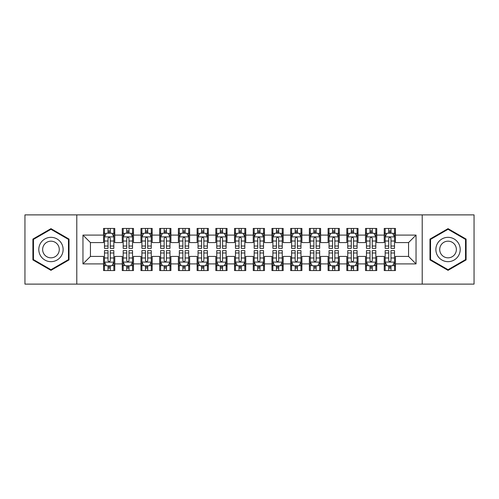 <?xml version="1.0" encoding="UTF-8"?>
<svg xmlns="http://www.w3.org/2000/svg" width="499" height="499" viewBox="0 0 499 499"><rect width="100%" height="100%" fill="white"/><g stroke="black" fill="none" stroke-linecap="round" stroke-linejoin="round"><path stroke-width="0.75" d="M422.216 284.118L474.05 284.118L474.05 214.882L422.216 214.882L422.216 284.118L76.784 284.118L76.784 214.882L24.95 214.882L24.95 284.118L76.784 284.118M422.216 214.882L76.784 214.882M82.959 263.909L82.959 235.091L103.543 235.091L103.543 242.576L90.444 242.576L90.444 256.424L82.959 263.909L103.543 263.909L103.543 270.552L114.77 270.552L114.77 263.909L122.255 263.909L122.255 270.552L133.483 270.552L133.483 263.909L140.968 263.909L140.968 270.552L152.195 270.552L152.195 263.909L159.68 263.909L159.68 270.552L170.907 270.552L170.907 263.909L178.393 263.909L178.393 270.552L189.62 270.552L189.62 263.909L197.105 263.909L197.105 270.552L208.333 270.552L208.333 263.909L215.817 263.909L215.817 270.552L227.045 270.552L227.045 263.909L234.53 263.909L234.53 270.552L245.758 270.552L245.758 263.909L253.243 263.909L253.243 270.552L264.47 270.552L264.47 263.909L271.955 263.909L271.955 270.552L283.183 270.552L283.183 263.909L290.668 263.909L290.668 270.552L301.895 270.552L301.895 263.909L309.38 263.909L309.38 270.552L320.608 270.552L320.608 263.909L328.093 263.909L328.093 270.552L339.32 270.552L339.32 263.909L346.805 263.909L346.805 270.552L358.033 270.552L358.033 263.909L365.518 263.909L365.518 270.552L376.745 270.552L376.745 263.909L384.23 263.909L384.23 270.552L395.458 270.552L395.458 256.424L408.556 256.424L408.556 242.576L395.458 242.576L395.458 235.091L416.041 235.091L416.041 263.909L395.458 263.909M395.458 235.091L395.458 228.448L384.23 228.448L384.23 235.091L376.745 235.091L376.745 228.448L365.518 228.448L365.518 235.091L358.033 235.091L358.033 228.448L346.805 228.448L346.805 235.091L339.32 235.091L339.32 228.448L328.093 228.448L328.093 235.091L320.608 235.091L320.608 228.448L309.38 228.448L309.38 235.091L301.895 235.091L301.895 228.448L290.668 228.448L290.668 235.091L283.183 235.091L283.183 228.448L271.955 228.448L271.955 235.091L264.47 235.091L264.47 228.448L253.243 228.448L253.243 235.091L245.758 235.091L245.758 228.448L234.53 228.448L234.53 235.091L227.045 235.091L227.045 228.448L215.817 228.448L215.817 235.091L208.333 235.091L208.333 228.448L197.105 228.448L197.105 235.091L189.62 235.091L189.62 228.448L178.393 228.448L178.393 235.091L170.907 235.091L170.907 228.448L159.68 228.448L159.68 235.091L152.195 235.091L152.195 228.448L140.968 228.448L140.968 235.091L133.483 235.091L133.483 228.448L122.255 228.448L122.255 235.091L114.77 235.091L114.77 228.448L103.543 228.448L103.543 235.091M376.745 263.909L376.745 256.424L384.23 256.424L384.23 263.909M416.041 235.091L408.556 242.576M358.033 263.909L358.033 256.424L365.518 256.424L365.518 263.909M384.23 235.091L384.23 242.576L376.745 242.576L376.745 235.091M339.32 263.909L339.32 256.424L346.805 256.424L346.805 263.909M365.518 235.091L365.518 242.576L358.033 242.576L358.033 235.091M320.608 263.909L320.608 256.424L328.093 256.424L328.093 263.909M346.805 235.091L346.805 242.576L339.32 242.576L339.32 235.091M301.895 263.909L301.895 256.424L309.38 256.424L309.38 263.909M328.093 235.091L328.093 242.576L320.608 242.576L320.608 235.091M283.183 263.909L283.183 256.424L290.668 256.424L290.668 263.909M309.38 235.091L309.38 242.576L301.895 242.576L301.895 235.091M264.47 263.909L264.47 256.424L271.955 256.424L271.955 263.909M290.668 235.091L290.668 242.576L283.183 242.576L283.183 235.091M245.758 263.909L245.758 256.424L253.243 256.424L253.243 263.909M271.955 235.091L271.955 242.576L264.47 242.576L264.47 235.091M227.045 263.909L227.045 256.424L234.53 256.424L234.53 263.909M253.243 235.091L253.243 242.576L245.758 242.576L245.758 235.091M208.333 263.909L208.333 256.424L215.817 256.424L215.817 263.909M234.53 235.091L234.53 242.576L227.045 242.576L227.045 235.091M189.62 263.909L189.62 256.424L197.105 256.424L197.105 263.909M215.817 235.091L215.817 242.576L208.333 242.576L208.333 235.091M170.907 263.909L170.907 256.424L178.393 256.424L178.393 263.909M197.105 235.091L197.105 242.576L189.62 242.576L189.62 235.091M152.195 263.909L152.195 256.424L159.68 256.424L159.68 263.909M178.393 235.091L178.393 242.576L170.907 242.576L170.907 235.091M133.483 263.909L133.483 256.424L140.968 256.424L140.968 263.909M159.68 235.091L159.68 242.576L152.195 242.576L152.195 235.091M114.77 263.909L114.77 256.424L122.255 256.424L122.255 263.909M140.968 235.091L140.968 242.576L133.483 242.576L133.483 235.091M90.444 256.424L103.543 256.424L103.543 263.909M122.255 235.091L122.255 242.576L114.77 242.576L114.77 235.091M384.23 233.127L385.166 233.127M394.522 233.127L395.458 233.127M365.518 233.127L366.453 233.127M375.809 233.127L376.745 233.127M346.805 233.127L347.741 233.127M357.097 233.127L358.033 233.127M328.093 233.127L329.028 233.127M338.384 233.127L339.32 233.127M309.38 233.127L310.316 233.127M319.672 233.127L320.608 233.127M290.668 233.127L291.603 233.127M300.959 233.127L301.895 233.127M271.955 233.127L272.891 233.127M282.247 233.127L283.183 233.127M253.243 233.127L254.178 233.127M263.534 233.127L264.47 233.127M234.53 233.127L235.466 233.127M244.822 233.127L245.758 233.127M215.817 233.127L216.753 233.127M226.109 233.127L227.045 233.127M197.105 233.127L198.041 233.127M207.397 233.127L208.333 233.127M178.393 233.127L179.328 233.127M188.684 233.127L189.62 233.127M159.68 233.127L160.616 233.127M169.972 233.127L170.907 233.127M140.968 233.127L141.903 233.127M151.259 233.127L152.195 233.127M122.255 233.127L123.191 233.127M132.547 233.127L133.483 233.127M103.543 233.127L104.478 233.127M113.834 233.127L114.77 233.127M103.543 265.873L104.478 265.873M113.834 265.873L114.77 265.873M122.255 265.873L123.191 265.873M132.547 265.873L133.483 265.873M140.968 265.873L141.903 265.873M151.259 265.873L152.195 265.873M159.68 265.873L160.616 265.873M169.972 265.873L170.907 265.873M178.393 265.873L179.328 265.873M188.684 265.873L189.62 265.873M197.105 265.873L198.041 265.873M207.397 265.873L208.333 265.873M215.817 265.873L216.753 265.873M226.109 265.873L227.045 265.873M234.53 265.873L235.466 265.873M244.822 265.873L245.758 265.873M253.243 265.873L254.178 265.873M263.534 265.873L264.47 265.873M271.955 265.873L272.891 265.873M282.247 265.873L283.183 265.873M290.668 265.873L291.603 265.873M300.959 265.873L301.895 265.873M309.38 265.873L310.316 265.873M319.672 265.873L320.608 265.873M328.093 265.873L329.028 265.873M338.384 265.873L339.32 265.873M346.805 265.873L347.741 265.873M357.097 265.873L358.033 265.873M365.518 265.873L366.453 265.873M375.809 265.873L376.745 265.873M384.23 265.873L385.166 265.873M394.522 265.873L395.458 265.873M82.959 235.091L90.444 242.576M408.556 256.424L416.041 263.909M69.018 239.077L50.96 228.648L32.903 239.077L32.903 259.923L50.96 270.352L69.018 259.923L69.018 239.077M429.982 239.077L429.982 259.923L448.04 270.352L466.097 259.923L466.097 239.077L448.04 228.648L429.982 239.077M110.279 230.881L108.034 230.881M113.834 246.032L110.279 246.032L110.279 248.377L113.834 248.377L113.834 236.963L111.963 233.22L106.349 233.22L104.478 236.963L104.478 248.377L108.034 248.377L108.034 246.032L104.478 246.032M104.478 236.963L104.478 228.448M113.834 236.963L113.834 228.448M108.034 233.22L108.034 228.448M110.279 228.448L110.279 233.22M110.279 246.032L110.279 238.366C109.531 236.925 108.782 236.925 108.034 238.366L108.034 246.032M110.279 233.127L108.034 233.127M108.034 268.119L110.279 268.119M104.478 252.968L108.034 252.968L108.034 250.623L104.478 250.623L104.478 262.037L106.349 265.78L111.963 265.78L113.834 262.037L113.834 250.623L110.279 250.623L110.279 252.968L113.834 252.968M113.834 262.037L113.834 270.552M104.478 262.037L104.478 270.552M110.279 265.78L110.279 270.552M108.034 270.552L108.034 265.78M108.034 252.968L108.034 260.634C108.782 262.075 109.531 262.075 110.279 260.634L110.279 252.968M108.034 265.873L110.279 265.873M128.992 230.881L126.746 230.881M132.547 246.032L128.992 246.032L128.992 248.377L132.547 248.377L132.547 236.963L130.676 233.22L125.062 233.22L123.191 236.963L123.191 248.377L126.746 248.377L126.746 246.032L123.191 246.032M123.191 236.963L123.191 228.448M132.547 236.963L132.547 228.448M126.746 233.22L126.746 228.448M128.992 228.448L128.992 233.22M128.992 246.032L128.992 238.366C128.243 236.925 127.495 236.925 126.746 238.366L126.746 246.032M128.992 233.127L126.746 233.127M147.704 230.881L145.458 230.881M151.259 246.032L147.704 246.032L147.704 248.377L151.259 248.377L151.259 236.963L149.388 233.22L143.774 233.22L141.903 236.963L141.903 248.377L145.458 248.377L145.458 246.032L141.903 246.032M141.903 236.963L141.903 228.448M151.259 236.963L151.259 228.448M145.458 233.22L145.458 228.448M147.704 228.448L147.704 233.22M147.704 246.032L147.704 238.366C146.956 236.925 146.207 236.925 145.458 238.366L145.458 246.032M147.704 233.127L145.458 233.127M126.746 268.119L128.992 268.119M123.234 262.131L125.062 265.78L130.676 265.78L132.547 262.037L132.547 250.623L128.992 250.623L128.992 252.968L132.547 252.968M132.547 262.037L132.547 270.552M124.95 265.555L123.191 265.555L123.191 250.623L126.746 250.623L126.746 260.634C127.495 262.075 128.243 262.075 128.992 260.634L128.992 252.968M123.191 265.555L123.191 270.552M128.992 265.78L128.992 270.552M126.746 270.552L126.746 265.78M123.191 262.037L132.497 262.131M126.746 265.873L128.992 265.873M145.458 268.119L147.704 268.119M141.947 262.131L143.774 265.78L149.388 265.78L151.259 262.037L151.259 250.623L147.704 250.623L147.704 252.968L151.259 252.968M151.259 262.037L151.259 270.552M143.662 265.555L141.903 265.555L141.903 250.623L145.458 250.623L145.458 260.634C146.207 262.075 146.956 262.075 147.704 260.634L147.704 252.968M141.903 265.555L141.903 270.552M147.704 265.78L147.704 270.552M145.458 270.552L145.458 265.78M141.903 262.037L151.209 262.131M145.458 265.873L147.704 265.873M61.496 243.418A12.163 12.163 0 0 0 44.879 238.965A12.163 12.163 0 0 0 40.425 255.582A12.163 12.163 0 0 0 57.042 260.035A12.163 12.163 0 0 0 61.496 243.418M58.171 245.34A8.327 8.327 0 0 0 46.8 242.289A8.327 8.327 0 0 0 43.75 253.66A8.327 8.327 0 0 0 55.121 256.711A8.327 8.327 0 0 0 58.171 245.34M50.96 269.703L33.464 259.599L33.464 239.401L50.96 229.297L68.457 239.401L68.457 259.599L50.96 269.703M458.575 243.418A12.163 12.163 0 0 0 441.958 238.965A12.163 12.163 0 0 0 437.504 255.582A12.163 12.163 0 0 0 454.121 260.035A12.163 12.163 0 0 0 458.575 243.418M455.25 245.34A8.327 8.327 0 0 0 443.879 242.289A8.327 8.327 0 0 0 440.829 253.66A8.327 8.327 0 0 0 452.2 256.711A8.327 8.327 0 0 0 455.25 245.34M448.04 269.703L430.543 259.599L430.543 239.401L448.04 229.297L465.536 239.401L465.536 259.599L448.04 269.703M166.417 230.881L164.171 230.881M169.972 246.032L166.417 246.032L166.417 248.377L169.972 248.377L169.972 236.963L168.101 233.22L162.487 233.22L160.616 236.963L160.616 248.377L164.171 248.377L164.171 246.032L160.616 246.032M160.616 236.963L160.616 228.448M169.972 236.963L169.972 228.448M164.171 233.22L164.171 228.448M166.417 228.448L166.417 233.22M166.417 246.032L166.417 238.366C165.668 236.925 164.919 236.925 164.171 238.366L164.171 246.032M166.417 233.127L164.171 233.127M185.129 230.881L182.883 230.881M188.684 246.032L185.129 246.032L185.129 248.377L188.684 248.377L188.684 236.963L186.813 233.22L181.199 233.22L179.328 236.963L179.328 248.377L182.883 248.377L182.883 246.032L179.328 246.032M179.328 236.963L179.328 228.448M188.684 236.963L188.684 228.448M182.883 233.22L182.883 228.448M185.129 228.448L185.129 233.22M185.129 246.032L185.129 238.366C184.381 236.925 183.632 236.925 182.883 238.366L182.883 246.032M185.129 233.127L182.883 233.127M164.171 268.119L166.417 268.119M160.659 262.131L162.487 265.78L168.101 265.78L169.972 262.037L169.972 250.623L166.417 250.623L166.417 252.968L169.972 252.968M169.972 262.037L169.972 270.552M162.375 265.555L160.616 265.555L160.616 250.623L164.171 250.623L164.171 260.634C164.919 262.075 165.668 262.075 166.417 260.634L166.417 252.968M160.616 265.555L160.616 270.552M166.417 265.78L166.417 270.552M164.171 270.552L164.171 265.78M160.616 262.037L169.922 262.131M164.171 265.873L166.417 265.873M182.883 268.119L185.129 268.119M179.372 262.131L181.199 265.78L186.813 265.78L188.684 262.037L188.684 250.623L185.129 250.623L185.129 252.968L188.684 252.968M188.684 262.037L188.684 270.552M181.087 265.555L179.328 265.555L179.328 250.623L182.883 250.623L182.883 260.634C183.632 262.075 184.381 262.075 185.129 260.634L185.129 252.968M179.328 265.555L179.328 270.552M185.129 265.78L185.129 270.552M182.883 270.552L182.883 265.78M179.328 262.037L188.634 262.131M182.883 265.873L185.129 265.873M203.842 230.881L201.596 230.881M207.397 246.032L203.842 246.032L203.842 248.377L207.397 248.377L207.397 236.963L205.526 233.22L199.912 233.22L198.041 236.963L198.041 248.377L201.596 248.377L201.596 246.032L198.041 246.032M198.041 236.963L198.041 228.448M207.397 236.963L207.397 228.448M201.596 233.22L201.596 228.448M203.842 228.448L203.842 233.22M203.842 246.032L203.842 238.366C203.093 236.925 202.344 236.925 201.596 238.366L201.596 246.032M203.842 233.127L201.596 233.127M201.596 268.119L203.842 268.119M198.084 262.131L199.912 265.78L205.526 265.78L207.397 262.037L207.397 250.623L203.842 250.623L203.842 252.968L207.397 252.968M207.397 262.037L207.397 270.552M199.8 265.555L198.041 265.555L198.041 250.623L201.596 250.623L201.596 260.634C202.344 262.075 203.093 262.075 203.842 260.634L203.842 252.968M198.041 265.555L198.041 270.552M203.842 265.78L203.842 270.552M201.596 270.552L201.596 265.78M198.041 262.037L207.347 262.131M201.596 265.873L203.842 265.873M222.554 230.881L220.309 230.881M226.109 246.032L222.554 246.032L222.554 248.377L226.109 248.377L226.109 236.963L224.238 233.22L218.624 233.22L216.753 236.963L216.753 248.377L220.309 248.377L220.309 246.032L216.753 246.032M216.753 236.963L216.753 228.448M226.109 236.963L226.109 228.448M220.309 233.22L220.309 228.448M222.554 228.448L222.554 233.22M222.554 246.032L222.554 238.366C221.806 236.925 221.057 236.925 220.309 238.366L220.309 246.032M222.554 233.127L220.309 233.127M220.309 268.119L222.554 268.119M216.797 262.131L218.624 265.78L224.238 265.78L226.109 262.037L226.109 250.623L222.554 250.623L222.554 252.968L226.109 252.968M226.109 262.037L226.109 270.552M218.512 265.555L216.753 265.555L216.753 250.623L220.309 250.623L220.309 260.634C221.057 262.075 221.806 262.075 222.554 260.634L222.554 252.968M216.753 265.555L216.753 270.552M222.554 265.78L222.554 270.552M220.309 270.552L220.309 265.78M216.753 262.037L226.059 262.131M220.309 265.873L222.554 265.873M241.267 230.881L239.021 230.881M244.822 246.032L241.267 246.032L241.267 248.377L244.822 248.377L244.822 236.963L242.951 233.22L237.337 233.22L235.466 236.963L235.466 248.377L239.021 248.377L239.021 246.032L235.466 246.032M235.466 236.963L235.466 228.448M244.822 236.963L244.822 228.448M239.021 233.22L239.021 228.448M241.267 228.448L241.267 233.22M241.267 246.032L241.267 238.366C240.518 236.925 239.769 236.925 239.021 238.366L239.021 246.032M241.267 233.127L239.021 233.127M259.979 230.881L257.733 230.881M263.534 246.032L259.979 246.032L259.979 248.377L263.534 248.377L263.534 236.963L261.663 233.22L256.049 233.22L254.178 236.963L254.178 248.377L257.733 248.377L257.733 246.032L254.178 246.032M254.178 236.963L254.178 228.448M263.534 236.963L263.534 228.448M257.733 233.22L257.733 228.448M259.979 228.448L259.979 233.22M259.979 246.032L259.979 238.366C259.231 236.925 258.482 236.925 257.733 238.366L257.733 246.032M259.979 233.127L257.733 233.127M278.692 230.881L276.446 230.881M282.247 246.032L278.692 246.032L278.692 248.377L282.247 248.377L282.247 236.963L280.376 233.22L274.762 233.22L272.891 236.963L272.891 248.377L276.446 248.377L276.446 246.032L272.891 246.032M272.891 236.963L272.891 228.448M282.247 236.963L282.247 228.448M276.446 233.22L276.446 228.448M278.692 228.448L278.692 233.22M278.692 246.032L278.692 238.366C277.943 236.925 277.195 236.925 276.446 238.366L276.446 246.032M278.692 233.127L276.446 233.127M297.404 230.881L295.159 230.881M300.959 246.032L297.404 246.032L297.404 248.377L300.959 248.377L300.959 236.963L299.088 233.22L293.474 233.22L291.603 236.963L291.603 248.377L295.159 248.377L295.159 246.032L291.603 246.032M291.603 236.963L291.603 228.448M300.959 236.963L300.959 228.448M295.159 233.22L295.159 228.448M297.404 228.448L297.404 233.22M297.404 246.032L297.404 238.366C296.656 236.925 295.907 236.925 295.159 238.366L295.159 246.032M297.404 233.127L295.159 233.127M316.117 230.881L313.871 230.881M319.672 246.032L316.117 246.032L316.117 248.377L319.672 248.377L319.672 236.963L317.801 233.22L312.187 233.22L310.316 236.963L310.316 248.377L313.871 248.377L313.871 246.032L310.316 246.032M310.316 236.963L310.316 228.448M319.672 236.963L319.672 228.448M313.871 233.22L313.871 228.448M316.117 228.448L316.117 233.22M316.117 246.032L316.117 238.366C315.368 236.925 314.62 236.925 313.871 238.366L313.871 246.032M316.117 233.127L313.871 233.127M334.829 230.881L332.584 230.881M338.384 246.032L334.829 246.032L334.829 248.377L338.384 248.377L338.384 236.963L336.513 233.22L330.899 233.22L329.028 236.963L329.028 248.377L332.584 248.377L332.584 246.032L329.028 246.032M329.028 236.963L329.028 228.448M338.384 236.963L338.384 228.448M332.584 233.22L332.584 228.448M334.829 228.448L334.829 233.22M334.829 246.032L334.829 238.366C334.081 236.925 333.332 236.925 332.584 238.366L332.584 246.032M334.829 233.127L332.584 233.127M353.541 230.881L351.296 230.881M357.097 246.032L353.541 246.032L353.541 248.377L357.097 248.377L357.097 236.963L355.226 233.22L349.612 233.22L347.741 236.963L347.741 248.377L351.296 248.377L351.296 246.032L347.741 246.032M347.741 236.963L347.741 228.448M357.097 236.963L357.097 228.448M351.296 233.22L351.296 228.448M353.541 228.448L353.541 233.22M353.541 246.032L353.541 238.366C352.793 236.925 352.045 236.925 351.296 238.366L351.296 246.032M353.541 233.127L351.296 233.127M239.021 268.119L241.267 268.119M235.509 262.131L237.337 265.78L242.951 265.78L244.822 262.037L244.822 250.623L241.267 250.623L241.267 252.968L244.822 252.968M244.822 262.037L244.822 270.552M237.225 265.555L235.466 265.555L235.466 250.623L239.021 250.623L239.021 260.634C239.769 262.075 240.518 262.075 241.267 260.634L241.267 252.968M235.466 265.555L235.466 270.552M241.267 265.78L241.267 270.552M239.021 270.552L239.021 265.78M235.466 262.037L244.772 262.131M239.021 265.873L241.267 265.873M257.733 268.119L259.979 268.119M254.222 262.131L256.049 265.78L261.663 265.78L263.534 262.037L263.534 250.623L259.979 250.623L259.979 252.968L263.534 252.968M263.534 262.037L263.534 270.552M255.937 265.555L254.178 265.555L254.178 250.623L257.733 250.623L257.733 260.634C258.482 262.075 259.231 262.075 259.979 260.634L259.979 252.968M254.178 265.555L254.178 270.552M259.979 265.78L259.979 270.552M257.733 270.552L257.733 265.78M254.178 262.037L263.484 262.131M257.733 265.873L259.979 265.873M276.446 268.119L278.692 268.119M272.934 262.131L274.762 265.78L280.376 265.78L282.247 262.037L282.247 250.623L278.692 250.623L278.692 252.968L282.247 252.968M282.247 262.037L282.247 270.552M274.65 265.555L272.891 265.555L272.891 250.623L276.446 250.623L276.446 260.634C277.195 262.075 277.943 262.075 278.692 260.634L278.692 252.968M272.891 265.555L272.891 270.552M278.692 265.78L278.692 270.552M276.446 270.552L276.446 265.78M272.891 262.037L282.197 262.131M276.446 265.873L278.692 265.873M295.159 268.119L297.404 268.119M291.647 262.131L293.474 265.78L299.088 265.78L300.959 262.037L300.959 250.623L297.404 250.623L297.404 252.968L300.959 252.968M300.959 262.037L300.959 270.552M293.362 265.555L291.603 265.555L291.603 250.623L295.159 250.623L295.159 260.634C295.907 262.075 296.656 262.075 297.404 260.634L297.404 252.968M291.603 265.555L291.603 270.552M297.404 265.78L297.404 270.552M295.159 270.552L295.159 265.78M291.603 262.037L300.909 262.131M295.159 265.873L297.404 265.873M313.871 268.119L316.117 268.119M310.359 262.131L312.187 265.78L317.801 265.78L319.672 262.037L319.672 250.623L316.117 250.623L316.117 252.968L319.672 252.968M319.672 262.037L319.672 270.552M312.075 265.555L310.316 265.555L310.316 250.623L313.871 250.623L313.871 260.634C314.62 262.075 315.368 262.075 316.117 260.634L316.117 252.968M310.316 265.555L310.316 270.552M316.117 265.78L316.117 270.552M313.871 270.552L313.871 265.78M310.316 262.037L319.622 262.131M313.871 265.873L316.117 265.873M332.584 268.119L334.829 268.119M329.072 262.131L330.899 265.78L336.513 265.78L338.384 262.037L338.384 250.623L334.829 250.623L334.829 252.968L338.384 252.968M338.384 262.037L338.384 270.552M330.787 265.555L329.028 265.555L329.028 250.623L332.584 250.623L332.584 260.634C333.332 262.075 334.081 262.075 334.829 260.634L334.829 252.968M329.028 265.555L329.028 270.552M334.829 265.78L334.829 270.552M332.584 270.552L332.584 265.78M329.028 262.037L338.334 262.131M332.584 265.873L334.829 265.873M351.296 268.119L353.541 268.119M347.784 262.131L349.612 265.78L355.226 265.78L357.097 262.037L357.097 250.623L353.541 250.623L353.541 252.968L357.097 252.968M357.097 262.037L357.097 270.552M349.5 265.555L347.741 265.555L347.741 250.623L351.296 250.623L351.296 260.634C352.045 262.075 352.793 262.075 353.541 260.634L353.541 252.968M347.741 265.555L347.741 270.552M353.541 265.78L353.541 270.552M351.296 270.552L351.296 265.78M347.741 262.037L357.047 262.131M351.296 265.873L353.541 265.873M372.254 230.881L370.009 230.881M375.809 246.032L372.254 246.032L372.254 248.377L375.809 248.377L375.809 236.963L373.938 233.22L368.324 233.22L366.453 236.963L366.453 248.377L370.009 248.377L370.009 246.032L366.453 246.032M366.453 236.963L366.453 228.448M375.809 236.963L375.809 228.448M370.009 233.22L370.009 228.448M372.254 228.448L372.254 233.22M372.254 246.032L372.254 238.366C371.506 236.925 370.757 236.925 370.009 238.366L370.009 246.032M372.254 233.127L370.009 233.127M370.009 268.119L372.254 268.119M366.497 262.131L368.324 265.78L373.938 265.78L375.809 262.037L375.809 250.623L372.254 250.623L372.254 252.968L375.809 252.968M375.809 262.037L375.809 270.552M368.212 265.555L366.453 265.555L366.453 250.623L370.009 250.623L370.009 260.634C370.757 262.075 371.506 262.075 372.254 260.634L372.254 252.968M366.453 265.555L366.453 270.552M372.254 265.78L372.254 270.552M370.009 270.552L370.009 265.78M366.453 262.037L375.759 262.131M370.009 265.873L372.254 265.873M390.966 230.881L388.721 230.881M394.522 246.032L390.966 246.032L390.966 248.377L394.522 248.377L394.522 236.963L392.651 233.22L387.037 233.22L385.166 236.963L385.166 248.377L388.721 248.377L388.721 246.032L385.166 246.032M385.166 236.963L385.166 228.448M394.522 236.963L394.522 228.448M388.721 233.22L388.721 228.448M390.966 228.448L390.966 233.22M390.966 246.032L390.966 238.366C390.218 236.925 389.469 236.925 388.721 238.366L388.721 246.032M390.966 233.127L388.721 233.127M388.721 268.119L390.966 268.119M385.209 262.131L387.037 265.78L392.651 265.78L394.522 262.037L394.522 250.623L390.966 250.623L390.966 252.968L394.522 252.968M394.522 262.037L394.522 270.552M386.925 265.555L385.166 265.555L385.166 250.623L388.721 250.623L388.721 260.634C389.469 262.075 390.218 262.075 390.966 260.634L390.966 252.968M385.166 265.555L385.166 270.552M390.966 265.78L390.966 270.552M388.721 270.552L388.721 265.78M385.166 262.037L394.472 262.131M388.721 265.873L390.966 265.873M113.784 236.869L104.522 236.869M104.478 233.445L106.237 233.445M112.075 233.445L113.834 233.445M108.034 241.017L104.478 241.017M113.834 241.017L110.279 241.017M110.279 232.072L108.034 232.072M104.528 262.131L113.791 262.131M113.834 265.555L112.075 265.555M106.237 265.555L104.478 265.555M110.279 257.983L113.834 257.983M104.478 257.983L108.034 257.983M108.034 266.928L110.279 266.928M132.497 236.869L123.234 236.869M123.191 233.445L124.95 233.445M130.788 233.445L132.547 233.445M126.746 241.017L123.191 241.017M132.547 241.017L128.992 241.017M128.992 232.072L126.746 232.072M151.209 236.869L141.947 236.869M141.903 233.445L143.662 233.445M149.5 233.445L151.259 233.445M145.458 241.017L141.903 241.017M151.259 241.017L147.704 241.017M147.704 232.072L145.458 232.072M132.547 265.555L130.788 265.555M123.191 252.968L126.746 252.968M128.992 257.983L132.547 257.983M123.191 257.983L126.746 257.983M126.746 266.928L128.992 266.928M151.259 265.555L149.5 265.555M141.903 252.968L145.458 252.968M147.704 257.983L151.259 257.983M141.903 257.983L145.458 257.983M145.458 266.928L147.704 266.928M169.922 236.869L160.659 236.869M160.616 233.445L162.375 233.445M168.213 233.445L169.972 233.445M164.171 241.017L160.616 241.017M169.972 241.017L166.417 241.017M166.417 232.072L164.171 232.072M188.634 236.869L179.372 236.869M179.328 233.445L181.087 233.445M186.925 233.445L188.684 233.445M182.883 241.017L179.328 241.017M188.684 241.017L185.129 241.017M185.129 232.072L182.883 232.072M169.972 265.555L168.213 265.555M160.616 252.968L164.171 252.968M166.417 257.983L169.972 257.983M160.616 257.983L164.171 257.983M164.171 266.928L166.417 266.928M188.684 265.555L186.925 265.555M179.328 252.968L182.883 252.968M185.129 257.983L188.684 257.983M179.328 257.983L182.883 257.983M182.883 266.928L185.129 266.928M207.347 236.869L198.084 236.869M198.041 233.445L199.8 233.445M205.638 233.445L207.397 233.445M201.596 241.017L198.041 241.017M207.397 241.017L203.842 241.017M203.842 232.072L201.596 232.072M207.397 265.555L205.638 265.555M198.041 252.968L201.596 252.968M203.842 257.983L207.397 257.983M198.041 257.983L201.596 257.983M201.596 266.928L203.842 266.928M226.059 236.869L216.797 236.869M216.753 233.445L218.512 233.445M224.35 233.445L226.109 233.445M220.309 241.017L216.753 241.017M226.109 241.017L222.554 241.017M222.554 232.072L220.309 232.072M226.109 265.555L224.35 265.555M216.753 252.968L220.309 252.968M222.554 257.983L226.109 257.983M216.753 257.983L220.309 257.983M220.309 266.928L222.554 266.928M244.772 236.869L235.509 236.869M235.466 233.445L237.225 233.445M243.063 233.445L244.822 233.445M239.021 241.017L235.466 241.017M244.822 241.017L241.267 241.017M241.267 232.072L239.021 232.072M263.484 236.869L254.222 236.869M254.178 233.445L255.937 233.445M261.775 233.445L263.534 233.445M257.733 241.017L254.178 241.017M263.534 241.017L259.979 241.017M259.979 232.072L257.733 232.072M282.197 236.869L272.934 236.869M272.891 233.445L274.65 233.445M280.488 233.445L282.247 233.445M276.446 241.017L272.891 241.017M282.247 241.017L278.692 241.017M278.692 232.072L276.446 232.072M300.909 236.869L291.647 236.869M291.603 233.445L293.362 233.445M299.2 233.445L300.959 233.445M295.159 241.017L291.603 241.017M300.959 241.017L297.404 241.017M297.404 232.072L295.159 232.072M319.622 236.869L310.359 236.869M310.316 233.445L312.075 233.445M317.913 233.445L319.672 233.445M313.871 241.017L310.316 241.017M319.672 241.017L316.117 241.017M316.117 232.072L313.871 232.072M338.334 236.869L329.072 236.869M329.028 233.445L330.787 233.445M336.625 233.445L338.384 233.445M332.584 241.017L329.028 241.017M338.384 241.017L334.829 241.017M334.829 232.072L332.584 232.072M357.047 236.869L347.784 236.869M347.741 233.445L349.5 233.445M355.338 233.445L357.097 233.445M351.296 241.017L347.741 241.017M357.097 241.017L353.541 241.017M353.541 232.072L351.296 232.072M244.822 265.555L243.063 265.555M235.466 252.968L239.021 252.968M241.267 257.983L244.822 257.983M235.466 257.983L239.021 257.983M239.021 266.928L241.267 266.928M263.534 265.555L261.775 265.555M254.178 252.968L257.733 252.968M259.979 257.983L263.534 257.983M254.178 257.983L257.733 257.983M257.733 266.928L259.979 266.928M282.247 265.555L280.488 265.555M272.891 252.968L276.446 252.968M278.692 257.983L282.247 257.983M272.891 257.983L276.446 257.983M276.446 266.928L278.692 266.928M300.959 265.555L299.2 265.555M291.603 252.968L295.159 252.968M297.404 257.983L300.959 257.983M291.603 257.983L295.159 257.983M295.159 266.928L297.404 266.928M319.672 265.555L317.913 265.555M310.316 252.968L313.871 252.968M316.117 257.983L319.672 257.983M310.316 257.983L313.871 257.983M313.871 266.928L316.117 266.928M338.384 265.555L336.625 265.555M329.028 252.968L332.584 252.968M334.829 257.983L338.384 257.983M329.028 257.983L332.584 257.983M332.584 266.928L334.829 266.928M357.097 265.555L355.338 265.555M347.741 252.968L351.296 252.968M353.541 257.983L357.097 257.983M347.741 257.983L351.296 257.983M351.296 266.928L353.541 266.928M375.759 236.869L366.497 236.869M366.453 233.445L368.212 233.445M374.05 233.445L375.809 233.445M370.009 241.017L366.453 241.017M375.809 241.017L372.254 241.017M372.254 232.072L370.009 232.072M375.809 265.555L374.05 265.555M366.453 252.968L370.009 252.968M372.254 257.983L375.809 257.983M366.453 257.983L370.009 257.983M370.009 266.928L372.254 266.928M394.472 236.869L385.209 236.869M385.166 233.445L386.925 233.445M392.763 233.445L394.522 233.445M388.721 241.017L385.166 241.017M394.522 241.017L390.966 241.017M390.966 232.072L388.721 232.072M394.522 265.555L392.763 265.555M385.166 252.968L388.721 252.968M390.966 257.983L394.522 257.983M385.166 257.983L388.721 257.983M388.721 266.928L390.966 266.928"/></g></svg>
